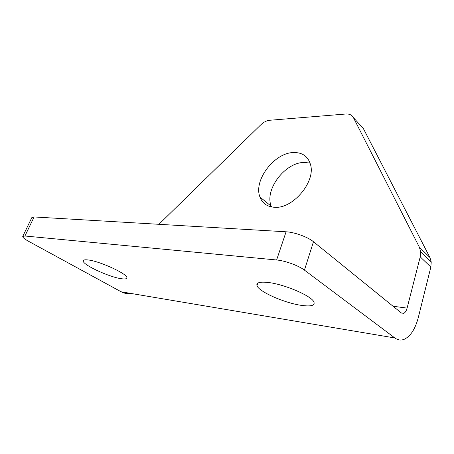 <?xml version="1.0" encoding="UTF-8"?>
<svg xmlns="http://www.w3.org/2000/svg" width="454" height="454" viewBox="0 0 454 454"><rect width="100%" height="100%" fill="white"/><g stroke="black" fill="none" stroke-linecap="round" stroke-linejoin="round"><path stroke-width="0.68" d="M88.019 259.943C85.017 259.586 83.422 259.875 83.235 260.806C81.936 264.5 109.266 277.207 121.417 278.722C124.935 279.227 126.745 278.926 126.853 277.82C128.119 274.239 99.784 261.084 88.019 259.943M268.189 282.479C259.813 281.582 256.073 282.643 256.981 285.662C258.774 291.701 284.749 303.119 301.518 305.389C311.104 306.683 315.229 305.536 313.89 301.95C311.523 295.883 284.232 284.193 268.189 282.479M271.526 206.945L271.237 206.212C264.256 189.721 285.123 162.22 304.345 162.441L310.065 163.094M274.721 207.296C267.338 206.854 262.423 203.443 259.972 197.059C253.162 180.51 274.409 152.555 293.71 152.533C302.375 152.419 307.954 156.358 310.445 164.359C316.018 181.367 293.085 208.902 274.721 207.296M429.91 257.492L431.226 261.958L430.846 267.06L420.217 256.856L420.648 251.675L419.354 247.158L429.91 257.492L363.382 128.584L353.422 117.643C351.952 114.998 349.415 113.789 345.823 114.011L269.58 120.282C266.555 120.611 263.626 122.115 260.8 124.805L158.911 224.304M430.846 267.06L418.321 317.442C415.257 329.099 410.49 336.408 404.026 339.376C400.837 340.568 397.783 340.103 394.861 337.969L304.441 270.119C298.653 265.63 285.078 260.687 276.628 259.983L24.93 236.001L22.734 236.443C22.575 237.431 24.533 239.054 28.602 241.312L121.173 291.791C124.231 293.426 127.455 293.965 130.848 293.426M420.217 256.856L407.096 308.124C406.347 310.882 405.218 312.619 403.714 313.334L401.325 312.948L313.476 241.732L304.441 270.119M419.354 247.158L353.422 117.643M22.762 236.381L31.865 217.551L34.118 216.955L24.93 236.001M276.628 259.983L286.082 231.795L34.118 216.955M286.082 231.795C294.504 232.181 307.869 237.028 313.476 241.732M407.096 308.124L393.05 306.24M394.861 337.969L121.173 291.791M83.4 260.437L83.235 260.806M257.855 283.103L256.981 285.662M259.972 197.059L271.237 206.212M403.714 313.334L401.398 313.01M431.226 261.958L420.648 251.675"/></g></svg>
